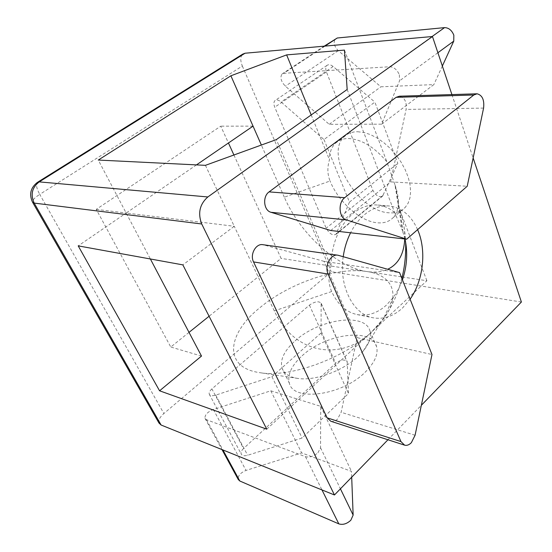 <?xml version="1.0" encoding="UTF-8"?>
<svg xmlns="http://www.w3.org/2000/svg" width="552" height="552" viewBox="0 0 552 552"><rect width="100%" height="100%" fill="white"/><g stroke="black" fill="none" stroke-linecap="round" stroke-linejoin="round"><path stroke-width="0.41" stroke-dasharray="2.76 2.07" d="M399.351 74.796L399.544 80.82L381.639 124.172L329.213 124.31L285.37 86.174C280.94 81.406 279.843 77.328 282.072 73.954L283.756 73.306L389.767 66.751C393.921 67.02 397.116 69.697 399.351 74.796M317.938 452.771L320.546 447.776L320.733 406.334L270.777 390.795L213.362 409.487C207.517 411.93 204.73 414.883 204.992 418.34L206.51 419.72L305.491 456.683C309.596 457.691 313.743 456.387 317.938 452.771M347.173 89.479L394.646 212.554L402.408 230.425L394.97 184.892L386.883 161.819C374.442 147.06 361.663 139.297 348.533 138.524C343.158 138.504 338.797 140.056 335.464 143.196C331.483 147.122 329.482 152.628 329.475 159.721C327.191 167.339 327.384 174.432 330.055 181.008L284.315 197.188C299.922 233.434 336.837 267.251 366.763 271.522C374.656 272.729 381.639 271.977 387.697 269.259M394.646 212.554C389.65 208.256 384.075 205.751 377.913 205.054C369.419 204.233 361.208 206.959 353.287 213.244C338.997 225.844 331.552 243.501 330.952 266.223L276.345 139.601M343.213 256.666C338.693 286.177 353.245 314.488 373.062 317.786C383.55 319.622 393.369 316.358 402.532 307.995L410.088 299.198M417.602 229.646C411.337 215.701 401.994 207.821 389.567 206.006C381.073 205.185 372.848 207.952 364.906 214.328C359.235 219.02 354.46 225.175 350.575 232.785M266.768 429.166L371.731 331.869L380.859 322.278C402.394 296.59 393.611 275.082 366.763 271.522C336.996 266.692 289.144 283.142 259.875 307.705C226.865 333.932 222.746 367.756 260.254 372.731C290.442 377.899 344.075 358.407 371.731 331.869C341.695 361.367 294.526 354.929 274.296 310.886L331.655 291.532C337.624 304.449 346.104 312.135 357.096 314.578C367.57 316.42 377.375 313.232 386.517 305.035L393.445 297.245L395.736 293.871L399.137 287.785L402.442 279.864M404.995 239.002L402.408 230.425M302.151 355.764C325.563 333.684 372.221 327.246 376.602 346.76C378.43 354.322 374.629 362.788 365.196 372.165C342.095 395.598 293.34 402.001 289.372 383.247C287.199 374.76 291.456 365.596 302.151 355.764M295.147 340.839C318.897 318.89 365.79 312.066 369.985 331.2C371.455 336.955 369.219 343.551 363.292 350.975L358.262 356.316C343.096 370.944 314.757 381.232 297.7 378.41C289.144 377.044 283.907 373.58 281.989 368.012C279.912 359.676 284.294 350.623 295.147 340.839M394.97 184.892L395.522 186.417C400 200.203 399.241 210.574 393.245 217.536C389.277 221.669 383.937 223.422 377.23 222.78C360.139 221.352 338.431 201.942 330.055 181.008M357.599 131.728L363.782 132.459L370.364 134.564L377.126 138L383.812 142.651L390.181 148.357L396.005 154.919L401.062 162.088L405.168 169.616L408.19 177.206L410.026 184.603L410.626 191.53L409.991 197.768L408.169 203.101L405.237 207.386C401.214 211.561 395.839 213.376 389.119 212.81C358.158 211.699 323.707 154.229 344.462 136.496C347.829 133.336 352.21 131.749 357.599 131.728M404.754 238.975C405.037 230.011 403.291 220.124 399.531 209.318L399.586 209.505C403.098 219.73 405.106 230.557 405.596 241.976M330.807 421.245C333.091 421.852 335.319 421.142 337.493 419.113L341.136 412.282L357.144 337.651L431.981 354.529M357.144 337.651L324.038 261.351L399.579 272.626M324.038 261.351L262.987 244.702M330.751 230.522L390.547 181.884L406.086 109.434C406.879 101.865 404.651 97.456 399.393 96.214M387.952 439.765L421.348 405.292M451.909 94.578L473.14 157.955M323.976 139.532L349.457 202.108L335.975 234.331C332.656 235.801 329.392 233.758 326.177 228.204L274.744 107.205C273.55 104.176 273.633 101.968 274.986 100.595C276.552 99.47 278.581 99.926 281.065 101.968L323.976 139.532L374.884 102.113L397.799 163.316L382.619 196.091C379.176 197.706 375.953 195.808 372.945 190.399L326.453 71.96C325.39 68.993 325.583 66.806 327.025 65.384C328.675 64.211 330.71 64.591 333.139 66.516L374.884 102.113M349.457 202.108L397.799 163.316M158.997 423.073C158.155 420.334 159.783 417.153 163.875 413.524L39.737 194.373L242.342 66.033C240.141 60.499 240.279 56.525 242.763 54.11M521.398 302.02L331.269 271.701L163.875 413.524M242.342 66.033L331.269 271.701M390.547 181.884L467.22 186.252M211.899 388.912C209.698 390.885 208.815 392.631 209.256 394.149C210.119 395.805 212.292 396.129 215.77 395.108L271.943 376.706L321.078 332.98L321.14 303.248C318.815 300.826 314.902 301.454 309.41 305.125L211.899 388.912L243.529 448.528C241.459 450.536 240.679 452.35 241.196 453.986C242.128 455.779 244.288 456.207 247.669 455.269L302.13 438.005L348.484 393.5L347.194 361.732C344.786 359.041 340.957 359.545 335.699 363.237L243.529 448.528M189.019 332.373L170.775 347.029L96.255 209.36L220.765 126.166L228.445 142.996M233.917 155.002L281.092 258.391L209.084 316.248M196.457 164.896L126.166 213.031L98.27 160.052M402.215 276.959L426.889 280.74L371.731 331.869L383.481 318.559C391.948 306.808 398.075 293.422 401.863 278.401M344.462 50.094L386.883 161.819M311.183 114.947L329.475 159.721M284.315 197.188L261.365 145.038M331.655 291.532C328.309 283.749 328.074 275.31 330.952 266.223M274.296 310.886L234.255 226.279L126.166 213.031L150.372 258.978M205.42 165.338L234.255 226.279L182.85 264.877M96.255 209.36L126.166 213.031L78.205 245.875M253.051 126.146L220.765 126.166M401.235 276.807L281.092 258.391M426.889 280.74L398.503 206.524M201.501 356.068L170.775 347.029M351.693 477.19L351.472 471.38L301.661 452.916L246.033 470.428C240.403 472.781 237.802 475.796 238.236 479.474M320.733 406.334L351.472 471.38M270.777 390.795L301.661 452.916M271.943 376.706L302.13 438.005M321.078 332.98L348.484 393.5M381.639 124.172L433.851 84.601L380.901 86.802L338.272 50.687C334.015 46.133 333.097 42.138 335.519 38.709M442.352 66.033L433.851 84.601M329.213 124.31L380.901 86.802M437.895 52.737L399.544 80.82M320.546 447.776L340.425 488.824M415.076 435.252L341.136 412.282M338.707 255.39L263.759 244.867M333.139 66.516L281.065 101.968M326.453 71.96L274.744 107.205M383.143 195.318L336.458 233.579M372.945 190.399L326.177 228.204M483.587 108.082L406.086 109.434M37.929 182.043L37.37 182.395C35.721 184.416 36.515 188.411 39.737 194.373C34.672 197.671 32.244 200.231 32.464 202.053L32.713 202.487M305.491 456.683L321.982 489.934M213.362 409.487L246.033 470.428M206.51 419.72L222.946 449.977M215.77 395.108L247.669 455.269M321.209 303.759L347.284 362.284M309.41 305.125L335.699 363.237M432.057 36.549L389.767 66.751M338.272 50.687L285.37 86.174M324.997 46.099L283.756 73.306M377.913 205.054L389.567 206.006M369.985 331.2L376.602 346.76M393.245 217.536L405.237 207.386M297.7 378.41L260.254 372.731M395.522 186.417L399.531 209.318M327.025 65.384L274.986 100.595M382.619 196.091L335.975 234.331M477.073 93.792L476.652 93.805M403.05 232.178L399.586 209.505M393.445 297.245L383.481 318.559M363.292 350.975L380.859 322.278M335.464 143.196L344.462 136.496M281.989 368.012L289.372 383.247M357.096 314.578L373.062 317.786M204.992 418.34L221.987 449.59M209.256 394.149L241.196 453.986M321.14 303.248L347.194 361.732M324.203 46.168L282.072 73.954"/><path stroke-width="0.83" d="M324.203 46.168L337.258 38.005L444.56 27.621C448.721 27.731 451.812 30.256 453.834 35.19L453.765 41.117L442.352 66.033M221.987 449.59L238.236 479.474L239.803 480.999L338.818 523.876C342.875 525.097 346.877 523.882 350.824 520.246L353.142 515.085L351.693 477.19M410.088 299.198C423.481 280.292 426.751 250.304 417.602 229.646M402.442 279.864C407.038 266.223 407.893 252.602 404.995 239.002M387.697 269.259C398.227 264.325 403.912 254.23 404.754 238.975M411.343 442.69L415.076 435.252L431.981 354.529L399.579 272.626L337.927 255.217C330.772 253.623 324.252 266.036 328.123 274.04L400.938 441.565L404.595 445.153C406.886 445.754 409.135 444.933 411.343 442.69M337.927 255.217L262.987 244.702C255.942 243.177 249.663 254.52 253.54 261.917L327.129 417.836L330.807 421.245L404.595 445.153M476.652 93.805L399.393 96.214L396.122 97.331L269.107 191.882C262.31 196.429 263.642 210.533 270.984 212.292L330.751 230.522L406.686 239.195L467.22 186.252L483.587 108.082C484.477 99.912 482.303 95.151 477.073 93.792L473.795 94.999L344.71 197.699C337.741 202.687 338.956 218.04 346.401 219.896L406.686 239.195M37.929 182.043L242.763 54.11L245.067 53.227L432.464 36.515L207.842 196.96C199.693 204.185 197.657 213.196 201.735 223.988L34.183 203.088L161.108 425.026L334.464 494.971L201.735 223.988M334.464 494.971L387.952 439.765M421.348 405.292L521.398 302.02L473.14 157.955M432.464 36.515L451.909 94.578M350.575 232.785C346.891 240.127 344.441 248.089 343.213 256.666M161.108 425.026L158.997 423.073L32.713 202.487M159.569 390.795L266.768 429.166L182.85 264.877L78.205 245.875L159.569 390.795L201.501 356.068L150.372 258.978M228.445 142.996L233.917 155.002M209.084 316.248L189.019 332.373M230.895 75.79L286.64 54.889L344.462 50.094L347.173 89.479L276.345 139.601L205.42 165.338L98.27 160.052L230.895 75.79L253.051 126.146L196.457 164.896M401.863 278.401C404.844 266.395 406.086 254.251 405.596 241.976M286.64 54.889L311.183 114.947M261.365 145.038L253.051 126.146M402.215 276.959L401.235 276.807M453.765 41.117L437.895 52.737M340.425 488.824L353.142 515.085M400.938 441.565L327.129 417.836M328.123 274.04L253.54 261.917M346.401 219.896L270.984 212.292M344.71 197.699L269.107 191.882M473.795 94.999L396.122 97.331M245.067 53.227L39.213 181.884L207.842 196.96M39.213 181.884L37.37 182.395C30.608 187.68 28.973 194.228 32.464 202.053L34.183 203.088C30.36 194.545 32.037 187.48 39.213 181.884M321.982 489.934L338.818 523.876M222.946 449.977L239.803 480.999M444.56 27.621L432.057 36.549M337.258 38.005L324.997 46.099"/></g></svg>
